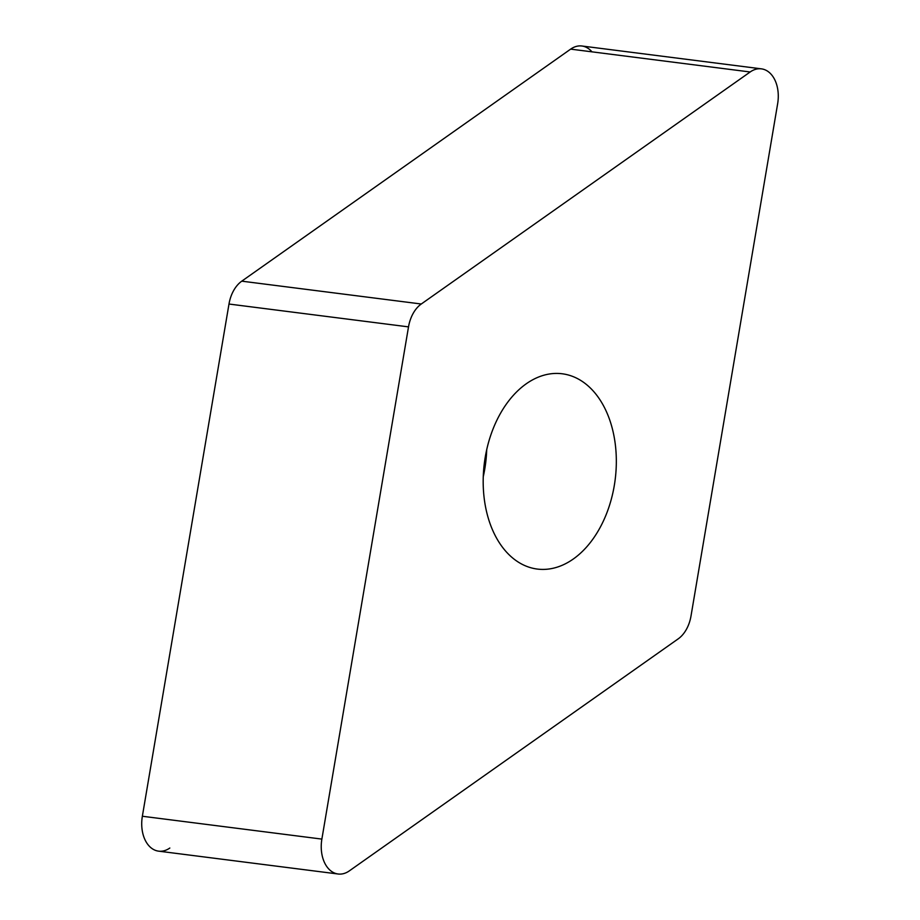 <?xml version="1.0" encoding="UTF-8"?>
<svg xmlns="http://www.w3.org/2000/svg" width="920" height="920" viewBox="0 0 920 920"><rect width="100%" height="100%" fill="white"/><g stroke="black" fill="none" stroke-linecap="round" stroke-linejoin="round"><path stroke-width="1.38" d="M591.962 51.842A30.705 20.562 -82.7 0 0 570.653 49.128L241.764 281.163L570.653 49.128A30.705 20.562 -82.7 0 1 581.877 46L761.392 68.85A30.705 20.562 97.3 0 0 750.168 71.978L421.279 304.002A30.705 20.562 97.3 0 0 408.514 326.876L321.873 839.097A30.705 20.562 97.3 0 0 338.123 874A30.705 20.562 97.3 0 0 349.347 870.872L678.235 638.836A30.705 20.562 97.3 0 0 691.012 615.963L777.641 103.753A30.705 20.562 97.3 0 0 761.392 68.85M241.764 281.163A30.705 20.562 -82.7 0 0 228.988 304.037L142.358 816.247L228.988 304.037A30.705 20.562 -82.7 0 1 241.764 281.163L421.279 304.002M338.123 874L158.608 851.149A30.705 20.562 -82.7 0 1 142.358 816.247L321.873 839.097M566.156 374.463A98.44 65.929 97.3 0 0 562.189 373.773A98.44 65.929 97.3 0 0 484.771 460.115A98.44 65.929 97.3 0 0 533.358 568.376A98.44 65.929 97.3 0 0 537.326 569.066A98.44 65.929 97.3 0 0 614.744 482.724A98.44 65.929 97.3 0 0 566.156 374.463M169.832 848.021A30.705 20.562 -82.7 0 1 148.649 845.468A30.705 20.562 -82.7 0 1 142.358 816.247M228.988 304.037L408.514 326.876M570.653 49.128L750.168 71.978M486.714 449.627A98.44 65.929 -82.7 0 1 483.264 476.732"/></g></svg>
